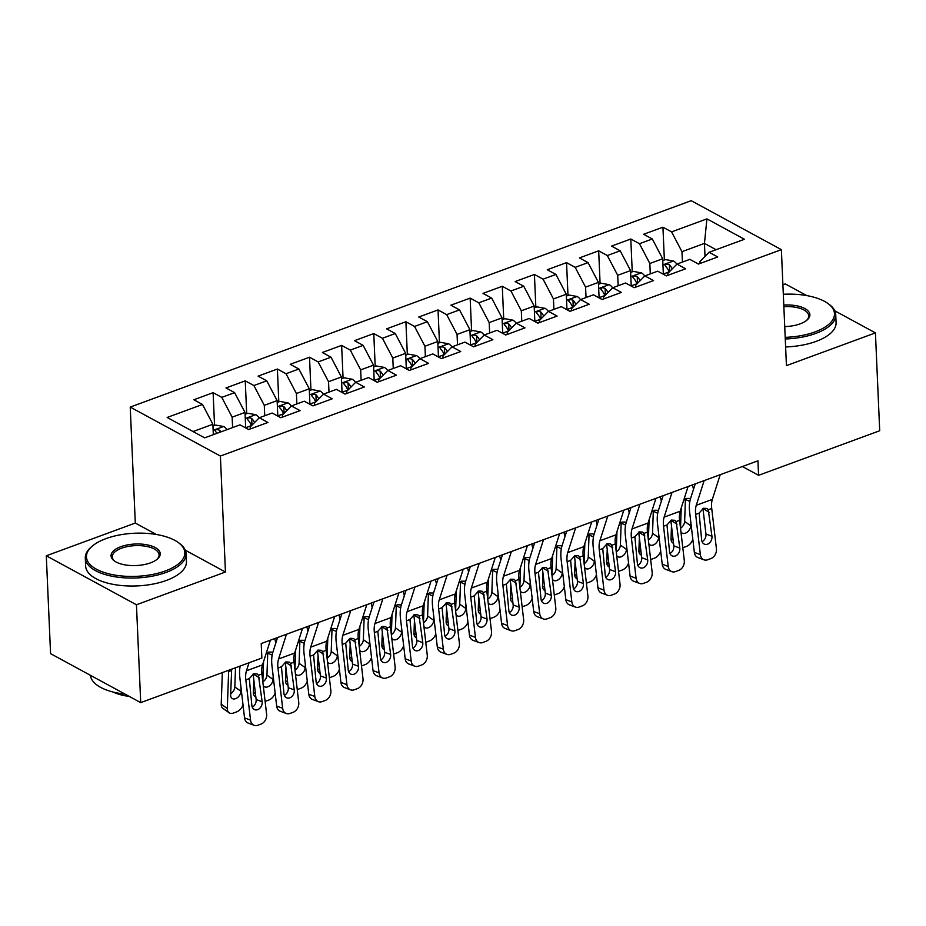 <?xml version="1.0" encoding="UTF-8"?>
<svg xmlns="http://www.w3.org/2000/svg" width="926" height="926" viewBox="0 0 926 926"><rect width="100%" height="100%" fill="white"/><g stroke="black" fill="none" stroke-linecap="round" stroke-linejoin="round"><path stroke-width="1.39" d="M156.344 534.487L135.3 523.051L46.3 555.797L50.571 653.652L140.717 702.626L261.85 658.062L261.213 643.558L757.943 460.812L758.568 475.316L879.7 430.752L875.429 332.885L834.777 310.812M135.3 523.051L130.23 407.081L691.213 200.687L781.37 249.65L220.388 456.043L130.23 407.081M806.789 295.614L785.283 283.923L782.898 284.803M705.022 256.386L704.455 243.399L706.932 218.883L671.582 231.882L662.935 227.183L643.663 234.278L652.309 238.977L639.449 243.7L630.803 239.012L611.53 246.096L620.177 250.796L607.329 255.53L598.671 250.83L579.398 257.926L588.045 262.614L575.196 267.348L566.55 262.648L547.266 269.744L555.924 274.443L543.064 279.166L534.418 274.466L515.134 281.562L523.792 286.261L510.932 290.984L502.286 286.284L483.013 293.38L491.66 298.079L478.811 302.814L470.153 298.114L450.881 305.198L459.527 309.897L446.679 314.632L438.033 309.932L418.749 317.028L427.395 321.716L414.547 326.45L405.901 321.75L386.617 328.846L395.275 333.545L382.415 338.268L373.768 333.568L354.496 340.664L363.142 345.363L350.294 350.086L341.636 345.398L322.364 352.482L331.01 357.181L318.162 361.916L309.515 357.216L290.232 364.312L298.878 368.999L286.03 373.734L277.383 369.034L258.099 376.13L266.757 380.829L253.898 385.552L245.251 380.852L225.979 387.948L234.625 392.647L221.777 397.37L213.119 392.67L193.847 399.766L202.493 404.465L212.876 424.258L193.071 431.539M706.932 218.883L744.446 239.267L709.108 252.266L699.998 261.468L700.079 263.47M202.493 404.465L167.155 417.464L204.669 437.848L240.019 424.849L248.666 429.548L267.938 422.453L259.292 417.753L272.14 413.031L280.798 417.719L300.07 410.635L291.424 405.935L304.272 401.201L312.919 405.901L332.202 398.805L323.556 394.117L336.404 389.383L345.051 394.082L364.335 386.987L355.677 382.288L368.536 377.565L377.183 382.264L396.455 375.169L387.809 370.469L400.669 365.747L409.315 370.446L428.588 363.351L419.941 358.651L432.789 353.917L441.447 358.617L460.72 351.533L452.073 346.833L464.921 342.099L473.568 346.799L492.852 339.703L484.194 335.004L497.054 330.281L505.7 334.98L524.984 327.885L516.326 323.186L529.186 318.463L537.832 323.162L557.105 316.067L548.458 311.368L561.306 306.645L569.965 311.333L589.237 304.249L580.59 299.549L593.439 294.815L602.085 299.515L621.369 292.419L612.723 287.731L625.571 282.997L634.217 287.697L653.501 280.601L644.843 275.902L657.703 271.179L666.35 275.879L685.622 268.783L676.975 264.084L689.824 259.361L698.482 264.06L717.754 256.965L709.108 252.266M232.6 427.569L232.148 417.163L245.008 412.44L245.679 427.916M221.777 397.37L232.148 417.163M234.625 392.647L245.008 412.44M264.732 415.751L264.28 405.345L277.129 400.611L277.812 416.098M253.898 385.552L264.28 405.345M266.757 380.829L277.129 400.611M259.292 417.753L250.182 426.955L250.263 428.958M296.864 403.933L296.413 393.527L309.261 388.793L309.932 404.28M286.03 373.734L296.413 393.527M298.878 368.999L309.261 388.793M291.424 405.935L282.314 415.137L282.395 417.128M328.996 392.115L328.533 381.697L341.393 376.975L342.064 392.462M318.162 361.916L328.533 381.697M331.01 357.181L341.393 376.975M323.556 394.117L314.435 403.319L314.527 405.31M361.128 380.285L360.665 369.879L373.525 365.157L374.197 380.644M350.294 350.086L360.665 369.879M363.142 345.363L373.525 365.157M355.677 382.288L346.567 391.49L346.66 393.492M393.249 368.467L392.798 358.061L405.646 353.338L406.329 368.814M382.415 338.268L392.798 358.061M395.275 333.545L405.646 353.338M387.809 370.469L378.699 379.672L378.78 381.674M425.381 356.649L424.93 346.243L437.778 341.509L438.461 356.996M414.547 326.45L424.93 346.243M427.395 321.716L437.778 341.509M419.941 358.651L410.831 367.853L410.912 369.856M457.513 344.831L457.062 334.425L469.91 329.691L470.582 345.178M446.679 314.632L457.062 334.425M459.527 309.897L469.91 329.691M452.073 346.833L442.952 356.035L443.045 358.026M489.646 333.013L489.183 322.595L502.042 317.873L502.714 333.36M478.811 302.814L489.183 322.595M491.66 298.079L502.042 317.873M484.194 335.004L475.084 344.217L475.177 346.208M521.766 321.183L521.315 310.777L534.163 306.055L534.846 321.53M510.932 290.984L521.315 310.777M523.792 286.261L534.163 306.055M516.326 323.186L507.216 332.388L507.309 334.39M553.898 309.365L553.447 298.959L566.295 294.225L566.978 309.712M543.064 279.166L553.447 298.959M555.924 274.443L566.295 294.225M548.458 311.368L539.349 320.57L539.43 322.572M586.031 297.547L585.579 287.141L598.428 282.407L599.099 297.894M575.196 267.348L585.579 287.141M588.045 262.614L598.428 282.407M580.59 299.549L571.481 308.752L571.562 310.742M618.163 285.729L617.7 275.311L630.56 270.589L631.231 286.076M607.329 255.53L617.7 275.311M620.177 250.796L630.56 270.589M612.723 287.731L603.602 296.933L603.694 298.924M650.283 273.899L649.832 263.493L662.68 258.771L663.363 274.258M639.449 243.7L649.832 263.493M652.309 238.977L662.68 258.771M644.843 275.902L635.734 285.115L635.826 287.106M682.416 262.081L681.964 251.675L704.455 243.399L716.064 249.707M671.582 231.882L681.964 251.675M676.975 264.084L667.866 273.286L667.947 275.288M46.3 555.797L136.446 604.759L140.717 702.626M781.37 249.65L786.429 365.631L875.429 332.885M136.446 604.759L225.446 572.025L220.388 456.043M742.409 466.53L758.568 475.316M213.327 434.664L212.876 424.258M225.446 572.025L185.293 550.206M662.935 227.183L664.37 260.009M630.803 239.012L632.238 271.839M598.671 250.83L600.106 283.657M566.55 262.648L567.985 295.475M534.418 274.466L535.853 307.293M502.286 286.284L503.721 319.111M470.153 298.114L471.589 330.941M438.033 309.932L439.456 342.759M405.901 321.75L407.336 354.577M373.768 333.568L375.204 366.395M341.636 345.398L343.071 378.213M309.515 357.216L310.939 390.043M277.383 369.034L278.819 401.861M245.251 380.852L246.686 413.679M213.119 392.67L214.554 425.497M720.208 474.691L712.337 499.392A20.175 10.684 -110.2 0 0 711.724 508.49L716.423 548.713A8.068 6.227 110.5 0 1 710.867 558.586L707.661 559.767A8.068 6.227 110.5 0 1 703.957 559.825A8.068 6.227 110.5 0 1 700.357 554.628L695.658 514.393L699.118 513.12L703.494 508.247L706.989 508.478L708.263 509.763L711.955 536.27A6.459 4.989 -69.5 0 1 707.51 544.164A6.459 4.989 -69.5 0 1 704.547 544.21A6.459 4.989 -69.5 0 1 701.665 540.055L699.118 513.12M695.229 483.881L690.565 498.512A30.269 16.02 -110.2 0 0 689.65 512.159L694.35 552.382L700.357 554.628M704.142 480.606L696.271 505.295A20.175 10.684 -110.2 0 0 695.658 514.393M703.957 559.825L697.949 557.579A8.068 6.227 -69.5 0 1 694.35 552.382M702.082 541.675A6.459 4.989 110.5 0 0 705.948 534.024L702.961 508.478M671.489 525.864L671.026 538.689L673.156 540.205M662.761 260.6L665.516 259.593L673.607 261.051A10.695 5.66 69.8 0 1 676.883 264.188M692.359 484.935A30.269 16.02 69.8 0 1 693.493 489.345M672.241 268.864A10.695 5.66 -110.2 0 0 669.348 264.743C666.164 263.597 664.88 264.072 665.493 266.156A10.695 5.66 69.8 0 1 669.116 271.92L669.139 272.001M683.666 500.364L686.363 498.42L689.511 498.454M692.822 539.268A8.068 5.417 125.4 0 1 686.513 546.375L683.295 547.555A8.068 5.417 125.4 0 1 682.798 547.717M680.517 528.237A6.459 4.329 125.4 0 0 684.638 521.431L690.738 525.771L690.854 522.461M690.738 525.771A6.459 4.329 -54.6 0 1 685.402 533.179A6.459 4.329 -54.6 0 1 681.86 532.925A6.459 4.329 -54.6 0 1 680.946 531.883M680.506 528.133L681.235 507.992M673.538 543.446L672.774 542.914A8.068 5.417 -54.6 0 1 671.026 538.689M689.847 501.464L685.425 499.45L684.638 521.431M685.425 499.45L685.425 498.871M664.984 265.241L665.493 266.156M669.348 264.743L669.579 269.952A5.452 2.882 69.8 0 1 670.146 270.982M688.076 486.52L680.205 511.21A20.175 10.684 -110.2 0 0 679.591 520.308L684.291 560.531A8.068 6.227 110.5 0 1 678.735 570.404L675.529 571.585A8.068 6.227 110.5 0 1 671.825 571.643A8.068 6.227 110.5 0 1 668.225 566.446L663.525 526.211L666.986 524.938L671.362 520.076L674.869 520.296L676.13 521.581L679.823 548.088A6.459 4.989 -69.5 0 1 675.378 555.982A6.459 4.989 -69.5 0 1 672.426 556.028A6.459 4.989 -69.5 0 1 669.544 551.873L666.986 524.938M663.109 495.699L658.444 510.33A30.269 16.02 -110.2 0 0 657.529 523.977L662.217 564.2L668.225 566.446M672.01 492.424L664.139 517.113A20.175 10.684 -110.2 0 0 663.525 526.211M671.825 571.643L665.829 569.397A8.068 6.227 -69.5 0 1 662.217 564.2M669.949 553.493A6.459 4.989 110.5 0 0 673.815 545.854L670.829 520.296M655.944 498.338L648.073 523.028A20.175 10.684 -110.2 0 0 647.459 532.126L652.159 572.361A8.068 6.227 110.5 0 1 646.614 582.222L643.396 583.403A8.068 6.227 110.5 0 1 639.704 583.461A8.068 6.227 110.5 0 1 636.093 578.264L631.405 538.041L634.866 536.767L639.229 531.894L642.737 532.114L643.998 533.399L647.691 559.906A6.459 4.989 -69.5 0 1 643.257 567.812A6.459 4.989 -69.5 0 1 640.294 567.846A6.459 4.989 -69.5 0 1 637.412 563.691L634.866 536.767M630.976 507.529L626.312 522.148A30.269 16.02 -110.2 0 0 625.397 535.795L630.085 576.03L636.093 578.264M639.889 504.242L632.007 528.943A20.175 10.684 -110.2 0 0 631.405 538.041M639.704 583.461L633.697 581.227A8.068 6.227 -69.5 0 1 630.085 576.03M637.817 565.311A6.459 4.989 110.5 0 0 641.683 557.672L638.708 532.114L644.901 535.98M639.357 537.682L638.894 550.519L641.023 552.035M630.641 272.418L633.384 271.411L641.475 272.881A10.695 5.66 69.8 0 1 644.751 276.006M660.238 496.764A30.269 16.02 69.8 0 1 661.361 501.174M640.109 280.694A10.695 5.66 -110.2 0 0 637.215 276.561C634.032 275.416 632.747 275.89 633.361 277.985A10.695 5.66 69.8 0 1 636.984 283.738L637.007 283.819M651.534 512.182L654.231 510.249L657.379 510.284M660.689 551.097A8.068 5.417 125.4 0 1 654.381 558.193L651.163 559.373A8.068 5.417 125.4 0 1 650.665 559.535M648.385 540.066A6.459 4.329 125.4 0 0 652.517 533.26L658.606 537.589L658.722 534.279M658.606 537.589A6.459 4.329 -54.6 0 1 653.27 544.997A6.459 4.329 -54.6 0 1 649.728 544.743A6.459 4.329 -54.6 0 1 648.813 543.701M648.374 539.951L649.103 519.81M641.405 555.276L640.642 554.732A8.068 5.417 -54.6 0 1 638.894 550.519M657.715 513.282L653.305 511.268L652.517 533.26M632.852 277.071L633.361 277.985M637.215 276.561L637.447 281.782A5.452 2.882 69.8 0 1 638.014 282.812M607.225 549.5L606.762 562.337L608.903 563.853M598.509 284.247L601.263 283.229L609.343 284.699A10.695 5.66 69.8 0 1 612.618 287.824M628.106 508.582A30.269 16.02 69.8 0 1 629.229 512.992M607.977 292.512A10.695 5.66 -110.2 0 0 605.083 288.38C601.9 287.245 600.615 287.708 601.229 289.803A10.695 5.66 69.8 0 1 604.852 295.556L604.886 295.637M619.401 524.012L622.098 522.067L625.247 522.102M628.557 562.915A8.068 5.417 125.4 0 1 622.249 570.011L619.043 571.192A8.068 5.417 125.4 0 1 618.533 571.365M616.265 551.884A6.459 4.329 125.4 0 0 620.385 545.078L626.474 549.407L626.601 546.097M626.474 549.407A6.459 4.329 -54.6 0 1 621.138 556.815A6.459 4.329 -54.6 0 1 617.596 556.561A6.459 4.329 -54.6 0 1 616.681 555.519M616.253 551.769L616.971 531.628M609.273 567.094L608.521 566.55A8.068 5.417 -54.6 0 1 606.762 562.337M625.582 525.111L621.172 523.097L620.385 545.078M621.172 523.097L621.161 522.519M600.731 288.889L601.229 289.803M605.083 288.38L605.315 293.6A5.452 2.882 69.8 0 1 605.882 294.63M785.19 337.353A49.228 21.564 -2.5 0 0 815.019 331.925A49.228 21.564 -2.5 0 0 827.798 303.404A49.228 21.564 -2.5 0 0 783.315 294.283M827.798 303.404L828.886 304.191A50.444 22.097 177.5 0 1 835.738 314.666A50.444 22.097 177.5 0 1 815.806 333.406A50.444 22.097 177.5 0 1 785.26 338.974M783.79 305.059A24.62 10.776 177.5 0 1 805.99 309.215A24.62 10.776 177.5 0 1 806.997 320.083A24.62 10.776 177.5 0 1 800.157 323.845A24.62 10.776 177.5 0 1 784.727 326.589M806.465 320.523A23.405 10.255 -2.5 0 0 808.722 315.847A23.405 10.255 -2.5 0 0 783.859 306.68M835.738 314.666L836.085 322.642A50.444 22.097 177.5 0 1 816.153 341.381A50.444 22.097 177.5 0 1 785.618 346.949M105.911 538.643A49.228 21.564 -2.5 0 0 92.23 546.166A49.228 21.564 -2.5 0 0 103.724 572.337A49.228 21.564 -2.5 0 0 165.36 570.937A49.228 21.564 -2.5 0 0 178.139 542.416A49.228 21.564 -2.5 0 0 105.911 538.643M178.139 542.416L179.227 543.203A50.444 22.097 177.5 0 1 186.08 553.679A50.444 22.097 177.5 0 1 166.148 572.418A50.444 22.097 177.5 0 1 113.701 576.551A50.444 22.097 177.5 0 1 85.296 558.077A50.444 22.097 177.5 0 1 91.211 547.046L92.23 546.166M120.774 546.722A24.62 10.776 177.5 0 1 151.598 546.016A24.62 10.776 177.5 0 1 157.351 559.096A24.62 10.776 177.5 0 1 150.498 562.858A24.62 10.776 177.5 0 1 114.396 560.971A24.62 10.776 177.5 0 1 120.774 546.722M156.807 559.535A23.405 10.255 -2.5 0 0 159.075 554.859A23.405 10.255 -2.5 0 0 145.891 546.282A23.405 10.255 -2.5 0 0 121.561 548.204A23.405 10.255 -2.5 0 0 112.301 556.896A23.405 10.255 -2.5 0 0 114.963 561.364M125.126 694.153A50.444 22.097 177.5 0 1 90.424 675.297M129.212 696.375A36.322 15.904 177.5 0 1 113.203 692.058M186.08 553.679L186.427 561.654A50.444 22.097 177.5 0 1 166.495 580.394A50.444 22.097 177.5 0 1 114.048 584.526A50.444 22.097 177.5 0 1 85.643 566.052L85.296 558.077M623.823 510.157L615.94 534.846A20.175 10.684 -110.2 0 0 615.339 543.944L620.026 584.179A8.068 6.227 110.5 0 1 614.482 594.052L611.264 595.233A8.068 6.227 110.5 0 1 607.572 595.279A8.068 6.227 110.5 0 1 603.972 590.082L599.272 549.859L602.733 548.586L607.109 543.712L610.604 543.932L611.878 545.217L615.558 571.736A6.459 4.989 -69.5 0 1 611.125 579.63A6.459 4.989 -69.5 0 1 608.162 579.676A6.459 4.989 -69.5 0 1 605.28 575.509L602.733 548.586M598.844 519.347L594.179 533.966A30.269 16.02 -110.2 0 0 593.265 547.613L597.965 587.848L603.972 590.082M607.757 516.071L599.886 540.761A20.175 10.684 -110.2 0 0 599.272 549.859M607.572 595.279L601.564 593.045A8.068 6.227 -69.5 0 1 597.965 587.848M605.685 577.141A6.459 4.989 110.5 0 0 609.563 569.49L606.576 543.932L612.769 547.798M591.691 521.975L583.82 546.676A20.175 10.684 -110.2 0 0 583.206 555.774L587.906 595.997A8.068 6.227 110.5 0 1 582.35 605.87L579.144 607.051A8.068 6.227 110.5 0 1 575.44 607.109A8.068 6.227 110.5 0 1 571.84 601.912L567.14 561.677L570.601 560.404L574.977 555.531L578.472 555.762L579.745 557.047L583.438 583.554A6.459 4.989 -69.5 0 1 578.993 591.448A6.459 4.989 -69.5 0 1 576.03 591.494A6.459 4.989 -69.5 0 1 573.148 587.339L570.601 560.404M566.712 531.165L562.047 545.784A30.269 16.02 -110.2 0 0 561.133 559.431L565.832 599.666L571.84 601.912M575.625 527.889L567.754 552.579A20.175 10.684 -110.2 0 0 567.14 561.677M575.44 607.109L569.432 604.863A8.068 6.227 -69.5 0 1 565.832 599.666M573.564 588.959A6.459 4.989 110.5 0 0 577.43 581.308L574.444 555.762L580.637 559.617M575.092 561.33L574.629 574.155L576.771 575.671M566.376 296.065L569.131 295.047L577.211 296.517A10.695 5.66 69.8 0 1 580.486 299.642M595.974 520.4A30.269 16.02 69.8 0 1 597.096 524.81M575.856 304.33A10.695 5.66 -110.2 0 0 572.962 300.198C569.768 299.063 568.483 299.538 569.108 301.621A10.695 5.66 69.8 0 1 572.719 307.386L572.754 307.455M587.269 535.83L589.978 533.885L593.126 533.92M596.425 574.733A8.068 5.417 125.4 0 1 590.117 581.841L586.91 583.021A8.068 5.417 125.4 0 1 586.401 583.183M584.132 563.702A6.459 4.329 125.4 0 0 588.253 556.896L594.353 561.225L594.469 557.915M594.353 561.225A6.459 4.329 -54.6 0 1 589.005 568.633A6.459 4.329 -54.6 0 1 585.463 568.379A6.459 4.329 -54.6 0 1 584.561 567.349M584.121 563.598L584.838 543.458M577.153 578.912L576.389 578.368A8.068 5.417 -54.6 0 1 574.629 574.155M593.45 536.93L589.04 534.915L588.253 556.896M589.04 534.915L589.04 534.337M568.599 300.707L569.108 301.621M572.962 300.198L573.182 305.418A5.452 2.882 69.8 0 1 573.761 306.448M542.96 573.148L542.509 585.973L544.638 587.489M534.244 307.883L536.999 306.876L545.09 308.335A10.695 5.66 69.8 0 1 548.366 311.46M563.841 532.218A30.269 16.02 69.8 0 1 564.976 536.629M543.724 316.148A10.695 5.66 -110.2 0 0 540.83 312.027C537.647 310.881 536.362 311.356 536.976 313.439A10.695 5.66 69.8 0 1 540.587 319.204L540.622 319.285M555.149 547.648L557.846 545.703L560.994 545.738M564.304 586.552A8.068 5.417 125.4 0 1 557.996 593.659L554.778 594.839A8.068 5.417 125.4 0 1 554.28 595.001M552 575.521A6.459 4.329 125.4 0 0 556.121 568.714L562.221 573.055L562.337 569.745M562.221 573.055A6.459 4.329 -54.6 0 1 556.885 580.452A6.459 4.329 -54.6 0 1 553.343 580.208A6.459 4.329 -54.6 0 1 552.428 579.167M551.989 575.416L552.706 555.276M545.02 590.73L544.256 590.186A8.068 5.417 -54.6 0 1 542.509 585.973M561.318 548.748L556.908 546.734L556.121 568.714M556.908 546.734L556.908 546.155M536.467 312.525L536.976 313.439M540.83 312.027L541.062 317.236A5.452 2.882 69.8 0 1 541.629 318.266M559.559 533.793L551.688 558.494A20.175 10.684 -110.2 0 0 551.074 567.592L555.774 607.815A8.068 6.227 110.5 0 1 550.218 617.688L547.011 618.869A8.068 6.227 110.5 0 1 543.307 618.927A8.068 6.227 110.5 0 1 539.708 613.73L535.008 573.495L538.469 572.222L542.844 567.349L546.34 567.58L547.613 568.865L551.306 595.372A6.459 4.989 -69.5 0 1 546.861 603.266A6.459 4.989 -69.5 0 1 543.909 603.312A6.459 4.989 -69.5 0 1 541.027 599.157L538.469 572.222M534.58 542.983L529.927 557.614A30.269 16.02 -110.2 0 0 529.001 571.261L533.7 611.484L539.708 613.73M543.493 539.708L535.622 564.397A20.175 10.684 -110.2 0 0 535.008 573.495M543.307 618.927L537.3 616.681A8.068 6.227 -69.5 0 1 533.7 611.484M541.432 600.777A6.459 4.989 110.5 0 0 545.298 593.126L542.312 567.58M510.839 584.966L510.376 597.802L512.506 599.319M502.123 319.701L504.867 318.694L512.958 320.165A10.695 5.66 69.8 0 1 516.233 323.29M531.721 544.037A30.269 16.02 69.8 0 1 532.844 548.458M511.592 327.966A10.695 5.66 -110.2 0 0 508.698 323.845C505.515 322.699 504.23 323.174 504.844 325.257A10.695 5.66 69.8 0 1 508.467 331.022L508.49 331.103M523.016 559.466L525.713 557.533L528.862 557.556M532.172 598.381A8.068 5.417 125.4 0 1 525.864 605.477L522.646 606.657A8.068 5.417 125.4 0 1 522.148 606.819M519.868 587.35A6.459 4.329 125.4 0 0 523.989 580.544L530.089 584.873L530.204 581.563M530.089 584.873A6.459 4.329 -54.6 0 1 524.753 592.281A6.459 4.329 -54.6 0 1 521.211 592.027A6.459 4.329 -54.6 0 1 520.296 590.985M519.856 587.234L520.586 567.094M512.888 602.548L512.124 602.016A8.068 5.417 -54.6 0 1 510.376 597.802M529.197 560.566L524.787 558.552L523.989 580.544M524.787 558.552L524.776 557.973M504.334 324.343L504.844 325.257M508.698 323.845L508.93 329.054A5.452 2.882 69.8 0 1 509.497 330.084M527.426 545.622L519.555 570.312A20.175 10.684 -110.2 0 0 518.942 579.41L523.641 619.644A8.068 6.227 110.5 0 1 518.097 629.506L514.879 630.687A8.068 6.227 110.5 0 1 511.187 630.745A8.068 6.227 110.5 0 1 507.575 625.548L502.876 585.325L506.337 584.051L510.712 579.178L514.219 579.398L515.481 580.683L519.173 607.19A6.459 4.989 -69.5 0 1 514.729 615.084A6.459 4.989 -69.5 0 1 511.777 615.13A6.459 4.989 -69.5 0 1 508.895 610.975L506.337 584.051M502.459 554.801L497.794 569.432A30.269 16.02 -110.2 0 0 496.88 583.079L501.568 623.302L507.575 625.548M511.372 551.526L503.489 576.227A20.175 10.684 -110.2 0 0 502.876 585.325M511.187 630.745L505.179 628.499A8.068 6.227 -69.5 0 1 501.568 623.302M509.3 612.595A6.459 4.989 110.5 0 0 513.166 604.956L510.191 579.398M478.707 596.784L478.244 609.621L480.386 611.137M469.991 331.531L472.746 330.513L480.825 331.983A10.695 5.66 69.8 0 1 484.101 335.108M499.589 555.866A30.269 16.02 69.8 0 1 500.711 560.276M479.46 339.796A10.695 5.66 -110.2 0 0 476.566 335.663C473.383 334.529 472.098 334.992 472.711 337.087A10.695 5.66 69.8 0 1 476.334 342.84L476.369 342.921M490.884 571.296L493.581 569.351L496.73 569.386M500.04 610.199A8.068 5.417 125.4 0 1 493.732 617.295L490.525 618.475A8.068 5.417 125.4 0 1 490.016 618.649M487.747 599.168A6.459 4.329 125.4 0 0 491.868 592.362L497.956 596.691L498.084 593.381M497.956 596.691A6.459 4.329 -54.6 0 1 492.62 604.099A6.459 4.329 -54.6 0 1 489.078 603.845A6.459 4.329 -54.6 0 1 488.164 602.803M487.724 599.053L488.453 578.912M480.756 614.378L479.992 613.834A8.068 5.417 -54.6 0 1 478.244 609.621M497.065 572.395L492.655 570.37L491.868 592.362M472.214 336.173L472.711 337.087M476.566 335.663L476.797 340.884A5.452 2.882 69.8 0 1 477.365 341.914M495.306 557.44L487.423 582.13A20.175 10.684 -110.2 0 0 486.821 591.228L491.509 631.463A8.068 6.227 110.5 0 1 485.965 641.324L482.747 642.517A8.068 6.227 110.5 0 1 479.055 642.563A8.068 6.227 110.5 0 1 475.443 637.366L470.755 597.143L474.216 595.869L478.592 590.996L482.087 591.216L483.36 592.501L487.041 619.019A6.459 4.989 -69.5 0 1 482.608 626.914A6.459 4.989 -69.5 0 1 479.645 626.948A6.459 4.989 -69.5 0 1 476.763 622.793L474.216 595.869M470.327 566.631L465.662 581.25A30.269 16.02 -110.2 0 0 464.748 594.897L469.447 635.132L475.443 637.366M479.24 563.344L471.357 588.045A20.175 10.684 -110.2 0 0 470.755 597.143M479.055 642.563L473.047 640.329A8.068 6.227 -69.5 0 1 469.447 635.132M477.168 624.413A6.459 4.989 110.5 0 0 481.034 616.774L478.059 591.216M446.575 608.613L446.112 621.439L448.253 622.955M437.859 343.349L440.614 342.331L448.693 343.801A10.695 5.66 69.8 0 1 451.969 346.926M467.456 567.684A30.269 16.02 69.8 0 1 468.579 572.094M447.339 351.614A10.695 5.66 -110.2 0 0 444.445 347.481C441.251 346.347 439.966 346.822 440.579 348.905A10.695 5.66 69.8 0 1 444.202 354.67L444.237 354.739M458.752 583.114L461.449 581.169L464.609 581.204M467.908 622.017A8.068 5.417 125.4 0 1 461.599 629.113L458.393 630.305A8.068 5.417 125.4 0 1 457.884 630.467M455.615 610.986A6.459 4.329 125.4 0 0 459.736 604.18L465.836 608.509L465.952 605.199M465.836 608.509A6.459 4.329 -54.6 0 1 460.488 615.917A6.459 4.329 -54.6 0 1 456.946 615.663A6.459 4.329 -54.6 0 1 456.043 614.621M455.604 610.871L456.321 590.742M448.635 626.196L447.871 625.652A8.068 5.417 -54.6 0 1 446.112 621.439M464.933 584.213L460.523 582.199L459.736 604.18M460.523 582.199L460.511 581.621M440.081 347.991L440.579 348.905M444.445 347.481L444.665 352.702A5.452 2.882 69.8 0 1 445.232 353.732M463.174 569.259L455.303 593.948A20.175 10.684 -110.2 0 0 454.689 603.046L459.389 643.281A8.068 6.227 110.5 0 1 453.833 653.154L450.626 654.335A8.068 6.227 110.5 0 1 446.922 654.393A8.068 6.227 110.5 0 1 443.322 649.195L438.623 608.961L442.084 607.688L446.459 602.814L449.955 603.046L451.228 604.319L454.909 630.837A6.459 4.989 -69.5 0 1 450.476 638.732A6.459 4.989 -69.5 0 1 447.513 638.778A6.459 4.989 -69.5 0 1 444.63 634.623L442.084 607.688M438.195 578.449L433.53 593.068A30.269 16.02 -110.2 0 0 432.616 606.715L437.315 646.95L443.322 649.195M447.108 575.173L439.237 599.863A20.175 10.684 -110.2 0 0 438.623 608.961M446.922 654.393L440.915 652.147A8.068 6.227 -69.5 0 1 437.315 646.95M445.047 636.243A6.459 4.989 110.5 0 0 448.913 628.592L445.927 603.046M414.443 620.432L413.991 633.257L416.121 634.773M405.727 355.167L408.482 354.149L416.573 355.619A10.695 5.66 69.8 0 1 419.848 358.744M435.324 579.502A30.269 16.02 69.8 0 1 436.459 583.912M415.207 363.432A10.695 5.66 -110.2 0 0 412.313 359.311C409.13 358.165 407.834 358.64 408.459 360.723A10.695 5.66 69.8 0 1 412.07 366.488L412.105 366.569M426.62 594.932L429.328 592.987L432.477 593.022M435.787 633.835A8.068 5.417 125.4 0 1 429.479 640.942L426.261 642.123A8.068 5.417 125.4 0 1 425.763 642.285M423.483 622.804A6.459 4.329 125.4 0 0 427.604 615.998L433.704 620.327L433.819 617.029M433.704 620.327A6.459 4.329 -54.6 0 1 428.368 627.735A6.459 4.329 -54.6 0 1 424.826 627.492A6.459 4.329 -54.6 0 1 423.911 626.451M423.471 622.7L424.189 602.56M416.503 638.014L415.739 637.47A8.068 5.417 -54.6 0 1 413.991 633.257M432.801 596.031L428.391 594.017L427.604 615.998M428.391 594.017L428.391 593.439M407.949 359.809L408.459 360.723M412.313 359.311L412.533 364.52A5.452 2.882 69.8 0 1 413.112 365.55M431.041 581.077L423.17 605.778A20.175 10.684 -110.2 0 0 422.557 614.876L427.256 655.099A8.068 6.227 110.5 0 1 421.7 664.972L418.494 666.153A8.068 6.227 110.5 0 1 414.79 666.211A8.068 6.227 110.5 0 1 411.19 661.014L406.491 620.779L409.952 619.506L414.327 614.632L417.823 614.864L419.096 616.149L422.788 642.656A6.459 4.989 -69.5 0 1 418.344 650.55A6.459 4.989 -69.5 0 1 415.392 650.596A6.459 4.989 -69.5 0 1 412.498 646.441L409.952 619.506M406.063 590.267L401.398 604.898A30.269 16.02 -110.2 0 0 400.483 618.545L405.183 658.768L411.19 661.014M414.975 586.991L407.104 611.681A20.175 10.684 -110.2 0 0 406.491 620.779M414.79 666.211L408.783 663.965A8.068 6.227 -69.5 0 1 405.183 658.768M412.915 648.061A6.459 4.989 110.5 0 0 416.781 640.41L413.795 614.864L419.987 618.718M382.322 632.25L381.859 645.075L383.989 646.591M373.595 366.985L376.35 365.978L384.44 367.437A10.695 5.66 69.8 0 1 387.716 370.574M403.192 591.32A30.269 16.02 69.8 0 1 404.326 595.731M383.075 375.25A10.695 5.66 -110.2 0 0 380.181 371.129C376.998 369.983 375.713 370.458 376.326 372.541A10.695 5.66 69.8 0 1 379.949 378.306L379.973 378.387M394.499 606.75L397.196 604.805L400.345 604.84M403.655 645.653A8.068 5.417 125.4 0 1 397.347 652.761L394.129 653.941A8.068 5.417 125.4 0 1 393.631 654.103M391.351 634.623A6.459 4.329 125.4 0 0 395.471 627.816L401.571 632.157L401.687 628.847M401.571 632.157A6.459 4.329 -54.6 0 1 396.235 639.565A6.459 4.329 -54.6 0 1 392.693 639.31A6.459 4.329 -54.6 0 1 391.779 638.269M391.339 634.518L392.068 614.378M384.371 649.832L383.607 649.3A8.068 5.417 -54.6 0 1 381.859 645.075M400.68 607.85L396.27 605.835L395.471 627.816M396.27 605.835L396.259 605.257M375.817 371.627L376.326 372.541M380.181 371.129L380.412 376.338A5.452 2.882 69.8 0 1 380.98 377.368M398.909 592.906L391.038 617.596A20.175 10.684 -110.2 0 0 390.425 626.694L395.124 666.917A8.068 6.227 110.5 0 1 389.58 676.79L386.362 677.971A8.068 6.227 110.5 0 1 382.658 678.029A8.068 6.227 110.5 0 1 379.058 672.832L374.359 632.597L377.82 631.324L382.195 626.462L385.702 626.682L386.964 627.967L390.656 654.474A6.459 4.989 -69.5 0 1 386.211 662.368A6.459 4.989 -69.5 0 1 383.26 662.414A6.459 4.989 -69.5 0 1 380.378 658.259L377.82 631.324M373.942 602.085L369.277 616.716A30.269 16.02 -110.2 0 0 368.363 630.363L373.051 670.586L379.058 672.832M382.843 598.809L374.972 623.499A20.175 10.684 -110.2 0 0 374.359 632.597M382.658 678.029L376.662 675.783A8.068 6.227 -69.5 0 1 373.051 670.586M380.783 659.879A6.459 4.989 110.5 0 0 384.649 652.24L381.662 626.682L387.867 630.548M350.19 644.068L349.727 656.904L351.868 658.421M341.474 378.803L344.229 377.796L352.308 379.266A10.695 5.66 69.8 0 1 355.584 382.392M371.071 603.15A30.269 16.02 69.8 0 1 372.194 607.56M350.942 387.08A10.695 5.66 -110.2 0 0 348.049 382.947C344.866 381.801 343.581 382.276 344.194 384.371A10.695 5.66 69.8 0 1 347.817 390.124L347.852 390.205M362.367 618.568L365.064 616.635L368.212 616.67M371.523 657.483A8.068 5.417 125.4 0 1 365.214 664.579L361.997 665.759A8.068 5.417 125.4 0 1 361.499 665.921M359.23 646.452A6.459 4.329 125.4 0 0 363.351 639.646L369.439 643.975L369.567 640.665M369.439 643.975A6.459 4.329 -54.6 0 1 364.103 651.383A6.459 4.329 -54.6 0 1 360.561 651.128A6.459 4.329 -54.6 0 1 359.647 650.087M359.207 646.336L359.936 626.196M352.239 661.662L351.475 661.118A8.068 5.417 -54.6 0 1 349.727 656.904M368.548 619.668L364.138 617.654L363.351 639.646M343.696 383.457L344.194 384.371M348.049 382.947L348.28 388.168A5.452 2.882 69.8 0 1 348.847 389.198M366.789 604.724L358.906 629.414A20.175 10.684 -110.2 0 0 358.304 638.512L362.992 678.746A8.068 6.227 110.5 0 1 357.448 688.608L354.23 689.789A8.068 6.227 110.5 0 1 350.537 689.847A8.068 6.227 110.5 0 1 346.926 684.65L342.238 644.427L345.699 643.153L350.063 638.28L353.57 638.5L354.843 639.785L358.524 666.292A6.459 4.989 -69.5 0 1 354.091 674.197A6.459 4.989 -69.5 0 1 351.128 674.232A6.459 4.989 -69.5 0 1 348.245 670.077L345.699 643.153M341.81 613.915L337.145 628.534A30.269 16.02 -110.2 0 0 336.231 642.181L340.93 682.416L346.926 684.65M350.722 610.628L342.84 635.329A20.175 10.684 -110.2 0 0 342.238 644.427M350.537 689.847L344.53 687.613A8.068 6.227 -69.5 0 1 340.93 682.416M348.651 671.697A6.459 4.989 110.5 0 0 352.517 664.058L349.542 638.5L355.734 642.366M318.058 655.886L317.595 668.722L319.736 670.239M309.342 390.633L312.097 389.615L320.176 391.085A10.695 5.66 69.8 0 1 323.452 394.21M338.939 614.968A30.269 16.02 69.8 0 1 340.062 619.378M318.822 398.898A10.695 5.66 -110.2 0 0 315.928 394.765C312.733 393.631 311.449 394.094 312.062 396.189A10.695 5.66 69.8 0 1 315.685 401.942L315.72 402.023M330.235 630.398L332.932 628.453L336.092 628.488M339.391 669.301A8.068 5.417 125.4 0 1 333.082 676.397L329.876 677.577A8.068 5.417 125.4 0 1 329.367 677.751M327.098 658.27A6.459 4.329 125.4 0 0 331.219 651.464L337.319 655.793L337.434 652.483M337.319 655.793A6.459 4.329 -54.6 0 1 331.971 663.201A6.459 4.329 -54.6 0 1 328.429 662.947A6.459 4.329 -54.6 0 1 327.515 661.905M327.086 658.154L327.804 638.014M320.107 673.48L319.354 672.936A8.068 5.417 -54.6 0 1 317.595 668.722M336.416 631.497L332.006 629.483L331.219 651.464M332.006 629.483L331.994 628.904M311.564 395.275L312.062 396.189M315.928 394.765L316.148 399.986A5.452 2.882 69.8 0 1 316.715 401.016M334.656 616.542L326.774 641.232A20.175 10.684 -110.2 0 0 326.172 650.33L330.86 690.565A8.068 6.227 110.5 0 1 325.315 700.438L322.098 701.619A8.068 6.227 110.5 0 1 318.405 701.665A8.068 6.227 110.5 0 1 314.805 696.468L310.106 656.245L313.567 654.971L317.942 650.098L321.438 650.318L322.711 651.603L326.392 678.121A6.459 4.989 -69.5 0 1 321.959 686.016A6.459 4.989 -69.5 0 1 318.995 686.062A6.459 4.989 -69.5 0 1 316.113 681.895L313.567 654.971M309.678 625.733L305.013 640.352A30.269 16.02 -110.2 0 0 304.098 653.999L308.798 694.234L314.805 696.468M318.59 622.457L310.719 647.147A20.175 10.684 -110.2 0 0 310.106 656.245M318.405 701.665L312.398 699.431A8.068 6.227 -69.5 0 1 308.798 694.234M316.518 683.527A6.459 4.989 110.5 0 0 320.396 675.876L317.41 650.318M285.926 667.715L285.474 680.541L287.604 682.057M277.21 402.451L279.965 401.433L288.055 402.903A10.695 5.66 69.8 0 1 291.331 406.028M306.807 626.786A30.269 16.02 69.8 0 1 307.941 631.196M286.69 410.716A10.695 5.66 -110.2 0 0 283.796 406.583C280.601 405.449 279.316 405.924 279.941 408.007A10.695 5.66 69.8 0 1 283.553 413.772L283.587 413.841M298.103 642.216L300.811 640.271L303.959 640.306M307.27 681.119A8.068 5.417 125.4 0 1 300.962 688.226L297.744 689.407A8.068 5.417 125.4 0 1 297.234 689.569M294.966 670.088A6.459 4.329 125.4 0 0 299.086 663.282L305.186 667.611L305.302 664.301M305.186 667.611A6.459 4.329 -54.6 0 1 299.85 675.019A6.459 4.329 -54.6 0 1 296.308 674.765A6.459 4.329 -54.6 0 1 295.394 673.734M294.954 669.984L295.672 649.844M287.986 685.298L287.222 684.754A8.068 5.417 -54.6 0 1 285.474 680.541M304.284 643.315L299.874 641.301L299.086 663.282M299.874 641.301L299.874 640.723M279.432 407.093L279.941 408.007M283.796 406.583L284.016 411.804A5.452 2.882 69.8 0 1 284.595 412.834M302.524 628.36L294.653 653.062A20.175 10.684 -110.2 0 0 294.04 662.159L298.739 702.383A8.068 6.227 110.5 0 1 293.183 712.256L289.977 713.437A8.068 6.227 110.5 0 1 286.273 713.495A8.068 6.227 110.5 0 1 282.673 708.297L277.974 668.063L281.435 666.789L285.81 661.916L289.306 662.148L290.579 663.433L294.271 689.939A6.459 4.989 -69.5 0 1 289.826 697.834A6.459 4.989 -69.5 0 1 286.863 697.88A6.459 4.989 -69.5 0 1 283.981 693.724L281.435 666.789M277.545 637.551L272.881 652.17A30.269 16.02 -110.2 0 0 271.966 665.817L276.666 706.052L282.673 708.297M286.458 634.275L278.587 658.965A20.175 10.684 -110.2 0 0 277.974 668.063M286.273 713.495L280.265 711.249A8.068 6.227 -69.5 0 1 276.666 706.052M284.398 695.345A6.459 4.989 110.5 0 0 288.264 687.694L285.277 662.148M253.805 679.534L253.342 692.359L255.472 693.875M245.077 414.269L247.832 413.262L255.923 414.721A10.695 5.66 69.8 0 1 259.199 417.846M274.675 638.604A30.269 16.02 69.8 0 1 275.809 643.014M254.557 422.534A10.695 5.66 -110.2 0 0 251.664 418.413C248.481 417.267 247.196 417.742 247.809 419.825A10.695 5.66 69.8 0 1 251.432 425.59L251.455 425.671M265.982 654.034L268.679 652.089L271.827 652.124M275.138 692.937A8.068 5.417 125.4 0 1 268.829 700.044L265.612 701.225A8.068 5.417 125.4 0 1 265.114 701.387M262.834 681.906A6.459 4.329 125.4 0 0 266.954 675.1L273.054 679.441L273.17 676.13M273.054 679.441A6.459 4.329 -54.6 0 1 267.718 686.837A6.459 4.329 -54.6 0 1 264.176 686.594A6.459 4.329 -54.6 0 1 263.262 685.553M262.822 681.802L263.551 661.662M255.854 697.116L255.09 696.572A8.068 5.417 -54.6 0 1 253.342 692.359M272.163 655.133L267.741 653.119L266.954 675.1M267.741 653.119L267.741 652.541M247.3 418.911L247.809 419.825M251.664 418.413L251.895 423.622A5.452 2.882 69.8 0 1 252.462 424.652M270.392 640.179L262.521 664.88A20.175 10.684 -110.2 0 0 261.908 673.978L266.607 714.201A8.068 6.227 110.5 0 1 261.063 724.074L257.845 725.255A8.068 6.227 110.5 0 1 254.141 725.313A8.068 6.227 110.5 0 1 250.541 720.115L245.841 679.881L249.302 678.608L253.678 673.734L257.185 673.966L258.447 675.251L262.139 701.758A6.459 4.989 -69.5 0 1 257.694 709.652A6.459 4.989 -69.5 0 1 254.743 709.698A6.459 4.989 -69.5 0 1 251.86 705.543L249.302 678.608M240.216 666.014A30.269 16.02 -110.2 0 0 239.846 677.647L244.533 717.87L250.541 720.115M249.013 662.784L246.455 670.783A20.175 10.684 -110.2 0 0 245.841 679.881M254.141 725.313L248.145 723.067A8.068 6.227 -69.5 0 1 244.533 717.87M252.266 707.163A6.459 4.989 110.5 0 0 256.132 699.512L253.145 673.966M222.344 672.589L221.21 704.188L227.31 708.517A8.068 5.417 125.4 0 0 229.058 712.731A8.068 5.417 125.4 0 0 233.479 713.043L236.697 711.862A8.068 5.417 125.4 0 0 243.006 704.767M228.653 670.274A30.269 16.02 69.8 0 1 228.629 671.558L227.31 708.517M212.957 426.087L215.7 425.08L223.791 426.539A10.695 5.66 69.8 0 1 227.032 429.618M230.69 693.736A6.459 4.329 125.4 0 0 234.834 686.93L240.922 691.259L241.038 687.949M240.922 691.259A6.459 4.329 -54.6 0 1 235.586 698.667A6.459 4.329 -54.6 0 1 232.044 698.412A6.459 4.329 -54.6 0 1 230.643 695.044L231.616 670.459L228.629 671.558M229.058 712.731L222.958 708.402A8.068 5.417 -54.6 0 1 221.21 704.188M235.517 667.75L234.834 686.93M220.932 431.863A10.695 5.66 -110.2 0 0 219.531 430.231C216.348 429.085 215.064 429.56 215.677 431.643A10.695 5.66 69.8 0 1 217.066 433.287M215.179 430.729L215.677 431.643M708.263 509.763L711.724 508.49M696.271 505.295L712.337 499.392M705.948 534.024L711.955 536.27M709.154 512.333L702.996 508.467M673.399 261.016L662.947 264.859M669.116 271.92L663.352 274.038M676.13 521.581L679.591 520.308M664.139 517.113L680.205 511.21M673.815 545.854L679.823 548.088M677.022 524.162L670.864 520.285M643.998 533.399L647.459 532.126M632.007 528.943L648.073 523.028M641.683 557.672L647.691 559.906M641.278 272.834L630.826 276.677M636.984 283.738L631.219 285.856M609.146 284.664L598.694 288.507M604.852 295.556L599.099 297.686M611.878 545.217L615.339 543.944M599.886 540.761L615.94 534.846M609.563 569.49L615.558 571.736M579.745 557.047L583.206 555.774M567.754 552.579L583.82 546.676M577.43 581.308L583.438 583.554M577.014 296.482L566.562 300.325M572.719 307.386L566.967 309.504M544.882 308.3L534.429 312.143M540.587 319.204L534.834 321.322M547.613 568.865L551.074 567.592M535.622 564.397L551.688 558.494M545.298 593.126L551.306 595.372M548.505 571.446L542.347 567.569M512.749 320.118L502.309 323.961M508.467 331.022L502.702 333.14M515.481 580.683L518.942 579.41M503.489 576.227L519.555 570.312M513.166 604.956L519.173 607.19M516.384 583.264L510.214 579.387M480.629 331.936L470.176 335.791M476.334 342.84L470.57 344.958M483.36 592.501L486.821 591.228M471.357 588.045L487.423 582.13M481.034 616.774L487.041 619.019M484.252 595.082L478.082 591.205M448.497 343.766L438.044 347.609M444.202 354.67L438.449 356.788M451.228 604.319L454.689 603.046M439.237 599.863L455.303 593.948M448.913 628.592L454.909 630.837M452.12 606.9L445.95 603.023M416.364 355.584L405.912 359.427M412.07 366.488L406.317 368.606M419.096 616.149L422.557 614.876M407.104 611.681L423.17 605.778M416.781 640.41L422.788 642.656M384.232 367.402L373.791 371.245M379.949 378.306L374.185 380.424M386.964 627.967L390.425 626.694M374.972 623.499L391.038 617.596M384.649 652.24L390.656 654.474M352.111 379.22L341.659 383.063M347.817 390.124L342.053 392.242M354.843 639.785L358.304 638.512M342.84 635.329L358.906 629.414M352.517 664.058L358.524 666.292M319.979 391.05L309.527 394.893M315.685 401.942L309.932 404.06M322.711 651.603L326.172 650.33M310.719 647.147L326.774 641.232M320.396 675.876L326.392 678.121M323.602 654.184L317.433 650.307M287.847 402.868L277.395 406.711M283.553 413.772L277.8 415.89M290.579 663.433L294.04 662.159M278.587 658.965L294.653 653.062M288.264 687.694L294.271 689.939M291.47 666.002L285.312 662.125M255.715 414.686L245.263 418.529M251.432 425.59L245.668 427.708M258.447 675.251L261.908 673.978M246.455 670.783L262.521 664.88M256.132 699.512L262.139 701.758M259.349 677.832L253.18 673.954M223.594 426.504L213.142 430.347M240.031 666.952L238.977 666.477M219.624 432.349L219.531 430.231"/></g></svg>
